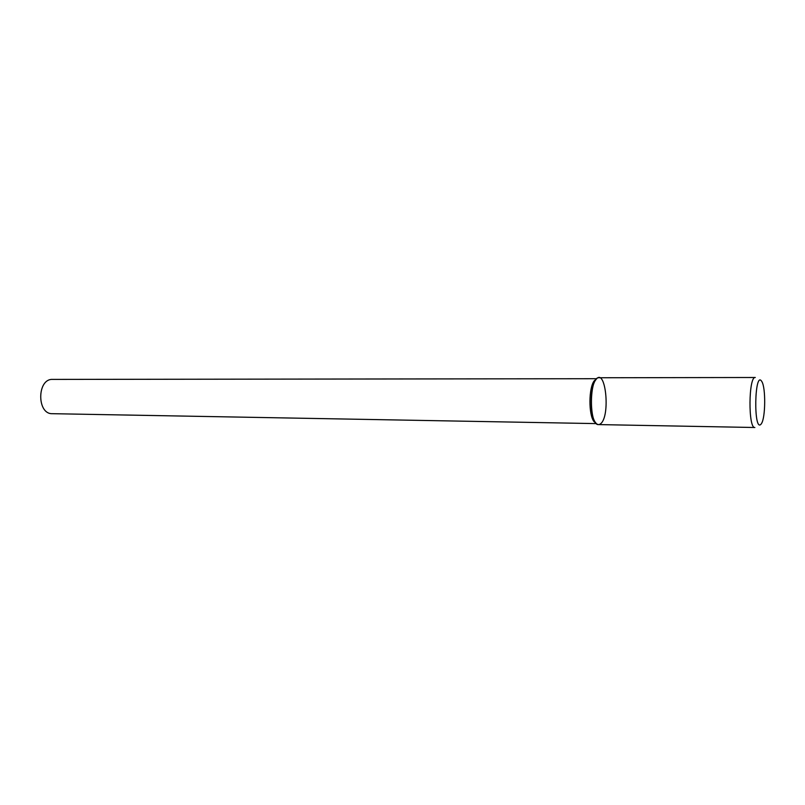 <?xml version="1.0" encoding="UTF-8"?>
<svg xmlns="http://www.w3.org/2000/svg" width="805" height="805" viewBox="0 0 805 805"><rect width="100%" height="100%" fill="white"/><g stroke="black" fill="none" stroke-linecap="round" stroke-linejoin="round"><path stroke-width="1.21" d="M596.777 378.712L52.617 379.407C36.98 378.501 36.678 414.344 52.325 413.69L596.394 423.611M596.676 378.803L594.261 380.785C588.686 387.668 588.465 414.515 593.909 421.488L596.304 423.511M600.49 423.843C610.864 416.477 605.511 365.54 595.72 379.92C589.934 387.084 589.693 415.108 595.358 422.373C597.008 424.698 598.719 425.191 600.49 423.843M598.92 377.756C589.22 376.468 588.807 425.724 598.528 424.587L754.879 427.505C748.076 428.793 748.519 376.096 755.301 377.495L598.92 377.756M761.097 424.104L761.48 423.541C765.565 417.634 765.817 387.547 761.832 381.57C754.466 368.921 753.329 433.472 761.097 424.104M593.909 421.488L595.358 422.373M594.261 380.785L595.72 379.92"/></g></svg>
